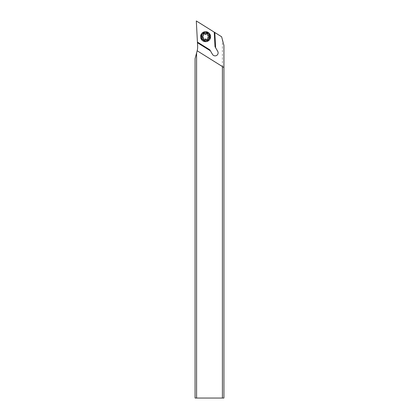 <?xml version="1.0" encoding="UTF-8"?>
<svg xmlns="http://www.w3.org/2000/svg" width="419" height="419" viewBox="0 0 419 419"><rect width="100%" height="100%" fill="white"/><g stroke="black" fill="none" stroke-linecap="round" stroke-linejoin="round"><path stroke-width="0.31" stroke-dasharray="2.1 1.57" d="M196.584 52.998L195.065 58.65L195.065 398.05L196.584 398.05L196.584 52.998L197.139 50.914A15.152 15.152 0 0 0 197.637 46.195L196.312 20.95L221.62 36.762L223.935 45.399L223.935 398.05L222.416 398.05L222.416 39.742M196.584 398.05L222.416 398.05M202.477 36.683A3.106 3.106 0 0 0 205.582 39.789A3.106 3.106 0 0 0 208.688 36.683A3.106 3.106 0 0 0 205.582 33.578A3.106 3.106 0 0 0 202.477 36.683A3.106 3.106 0 0 1 205.582 33.578A3.106 3.106 0 0 1 208.688 36.683A3.106 3.106 0 0 1 205.582 39.789A3.106 3.106 0 0 1 202.477 36.683M223.935 67.506L197.176 50.788M197.443 42.45L210.134 50.38L212.485 54.376A3.033 3.033 0 0 0 217.728 54.344A3.033 3.033 0 0 0 217.707 51.301L215.356 47.305L214.57 32.357M210.129 36.683A4.546 4.546 0 0 1 205.582 41.23A4.546 4.546 0 0 1 201.036 36.683A4.546 4.546 0 0 1 205.582 32.143A4.546 4.546 0 0 1 210.129 36.683M203.624 37.841A2.273 2.273 0 0 1 204.43 34.73A2.273 2.273 0 0 1 207.541 35.531A2.273 2.273 0 0 1 206.735 38.642A2.273 2.273 0 0 1 203.624 37.841M208.845 34.761A3.787 3.787 0 0 1 207.505 39.952A3.787 3.787 0 0 1 202.319 38.606A3.787 3.787 0 0 0 207.505 39.952A3.787 3.787 0 0 0 208.845 34.761A3.787 3.787 0 0 0 203.66 33.42A3.787 3.787 0 0 0 202.319 38.606A3.787 3.787 0 0 1 203.66 33.42A3.787 3.787 0 0 1 208.845 34.761A3.787 3.787 0 0 1 207.505 39.952A3.787 3.787 0 0 1 202.319 38.606M209.893 34.149A5.002 5.002 0 0 1 208.123 40.994A5.002 5.002 0 0 1 201.277 39.224A5.002 5.002 0 0 1 203.047 32.378A5.002 5.002 0 0 1 209.893 34.149M207.704 34.217L208.772 36.029M206.609 33.599L204.503 33.614M202.01 37.045L202.393 37.343L202.01 37.045L203.597 33.625M203.294 38.035L203.461 38.459M203.466 39.156L203.54 39.637M204.556 39.774L206.661 39.758M209.154 36.327L207.573 39.742M209.023 34.662A3.991 3.991 0 0 1 207.609 40.124A3.991 3.991 0 0 1 202.147 38.71A3.991 3.991 0 0 1 203.555 33.248A3.991 3.991 0 0 1 209.023 34.662"/><path stroke-width="0.63" d="M196.584 52.998L195.065 58.65L195.065 398.05L196.584 398.05L196.584 52.998L197.139 50.914A15.152 15.152 0 0 0 197.176 50.788L222.416 66.563L222.416 398.05L196.584 398.05M222.416 66.563L223.935 67.506L223.935 398.05L222.416 398.05M223.935 67.506L223.935 45.399L221.62 36.762L214.811 32.509L215.612 47.74L217.707 51.301A3.033 3.033 0 0 1 215.099 55.868A3.033 3.033 0 0 1 212.485 54.376L209.799 49.814L210.134 50.38L197.454 42.733L210.39 50.814M197.454 42.733L197.637 46.195A15.152 15.152 0 0 1 197.176 50.788M197.443 42.45L197.422 42.078L209.799 49.814M214.811 32.509L196.312 20.95L197.422 42.078M215.612 47.74L215.02 46.739L214.256 32.163M214.57 32.357L215.356 47.305L215.02 46.739M201.277 39.224A5.002 5.002 0 0 0 208.123 40.994A5.002 5.002 0 0 0 209.893 34.149A5.002 5.002 0 0 0 203.047 32.378A5.002 5.002 0 0 0 201.277 39.224M202.058 38.763A4.09 4.09 0 0 0 207.662 40.208A4.09 4.09 0 0 0 209.107 34.609A4.09 4.09 0 0 0 203.508 33.159A4.09 4.09 0 0 0 202.058 38.763M207.704 34.217L207.63 33.735A0.655 0.655 0 0 1 207.704 34.217A1.529 1.529 0 0 0 208.772 36.029A0.655 0.655 0 0 1 208.782 37.286A1.529 1.529 0 0 0 207.745 39.119A0.655 0.655 0 0 1 206.661 39.758A1.529 1.529 0 0 0 204.556 39.774A0.655 0.655 0 0 1 203.466 39.156A1.529 1.529 0 0 0 202.398 37.343A0.655 0.655 0 0 1 202.382 36.086A1.529 1.529 0 0 0 203.419 34.253A0.655 0.655 0 0 1 204.503 33.614A1.529 1.529 0 0 0 206.609 33.599A0.655 0.655 0 0 1 207.63 33.735L207.525 33.604M204.503 33.614L203.723 33.53L203.419 34.253L203.723 33.53M201.948 36.893L203.294 38.035L203.54 39.637L204.556 39.774M202.01 37.045L202.393 37.343L202.01 37.045M203.466 39.156L203.54 39.637M206.661 39.758L207.442 39.842L207.745 39.119L207.442 39.842M209.233 36.799L209.228 36.495M209.222 36.474L208.772 36.029"/></g></svg>
